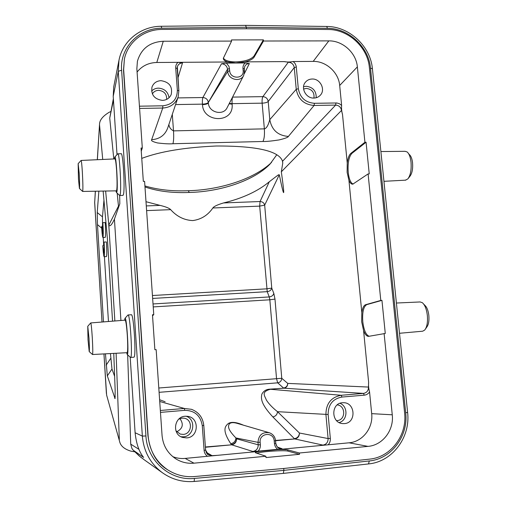 <?xml version="1.0" encoding="UTF-8"?>
<svg xmlns="http://www.w3.org/2000/svg" width="507" height="507" viewBox="0 0 507 507"><rect width="100%" height="100%" fill="white"/><g stroke="black" fill="none" stroke-linecap="round" stroke-linejoin="round"><path stroke-width="0.76" d="M399.503 333.276L422.692 331.204L424.727 330.038C427.027 327.04 427.895 322.122 427.331 315.297C426.552 309.124 424.891 304.929 422.363 302.711L420.17 301.957L396.404 303.028M425.588 328.796L426.736 327.154C428.58 324.74 429.283 320.817 428.833 315.373C428.206 310.449 426.875 307.096 424.841 305.309L423.681 304.092M398.001 318.63L397.691 315.601M140.293 456.839L144.742 460.153L139.133 455.888L133.24 450.222L131.896 448.422L130.724 444.132L127.663 354.913M130.185 357.124L135.103 432.75C136.294 443.802 139.14 452.022 143.627 457.403L133.24 450.222L140.433 456.946M283.343 473.373L283.876 470.376L194.447 478.418L194.168 481.447C182.672 482.36 172.158 479.514 162.633 472.904L144.768 460.172M162.633 472.904L162.05 472.48C150.237 463.379 143.671 451.255 142.353 436.102L145.934 435.957C147.043 460.844 170.352 481.156 194.447 478.418M119.665 195.506L119.823 203.77L114.43 219.144L120.926 320.494M117.009 154.629L113.213 96.33L113.72 86.862L118.974 60.295L118.27 71.348L113.213 96.33M133.861 357.188L133.949 357.169C136.421 357.213 133.664 313.06 131.294 314.758L128.056 314.961M122.852 195.398L123.309 194.91C125.267 190.708 123.081 151.301 121.008 153.735L117.903 153.824M131.896 448.422L132.371 449.17M134.716 451.8L130.863 451.135C124.278 449.12 120.52 445.862 119.582 441.369L106.768 395.618M116.103 353.265L119.316 439.512M246.402 28.76L246.275 27.264L327.516 28.329L326.673 26.459L245.73 25.363M405.695 412.73L407.609 412.438L372.417 68.787L370.49 68.084L405.695 412.73C408.547 435.925 391.505 458.949 369.299 460.952L283.876 470.376L283.717 468.481M161.315 26.275L245.597 25.363L246.275 27.264L161.714 28.215L161.251 26.275C140.927 26.225 122.485 40.871 118.949 60.453M168.863 470.559L167.494 469.704C156.752 463.379 150.23 452.073 147.93 435.786L123.512 70.188L124.392 59.072C127.815 41.967 144.096 29.349 162.05 29.431L246.548 28.76L328.054 29.501C348.265 29.305 367.695 47.227 369.369 67.488L404.605 412.92C407.33 435.177 390.91 457.238 369.565 459.133L283.876 468.468L194.561 476.542C184.884 477.328 175.935 475.091 167.716 469.837C155.979 461.712 149.451 450.393 148.12 435.868L123.651 69.56L124.392 59.072M118.587 207.281L117.187 193.199M113.79 158.957L109.734 118.08L113.365 98.688M97.382 159.705L99.537 124.215C99.6 120.127 102.775 116.173 109.068 112.345L110.735 111.559M99.556 125.166L102.725 159.464M105.646 191.031L108.796 225.121L114.861 320.982M271.537 162.424C254.482 178.844 220.292 189.967 188.293 190.714C172.386 191.393 157.924 189.802 144.913 185.93M188.293 190.714L189.276 192.464C221.071 191.684 254.356 180.454 270.06 164.034L276.759 154.787M380.789 300.436L365.655 304.701C363.779 305.36 362.499 307.958 361.814 312.496L361.668 321.761L363.582 330.577C365.053 334.462 366.719 336.388 368.583 336.356L385.276 333.454L381.948 300.359L380.789 300.436L368.101 173.926L352.834 184.136C351.414 184.345 350.109 183.078 348.93 180.327L347.118 172.342L347.238 162.988L342.504 114.411L341.509 110.437C340.875 107.148 338.917 105.367 335.634 105.095L282.551 161.245C278.996 150.985 256.929 145.902 216.343 146.003C184.821 147.385 159.959 151.511 141.757 158.387M282.551 161.245L282.767 163.051L281.328 171.81L341.509 110.437M145.997 201.71L160.066 205.392C165.776 206.755 169.313 208.181 170.682 209.657C176.842 216.54 184.193 220.177 192.742 220.577C201.165 219.449 207.864 215.253 212.845 207.984C213.891 206.419 217.465 204.739 223.562 202.939C242.682 198.281 257.924 191.221 269.299 181.76C280.986 172.786 277.874 175.175 279.3 174.763C284.402 199.511 285.08 198.522 281.328 171.81M144.983 186.963C157.753 191.31 172.519 193.142 189.276 192.464M272.817 416.9L294.383 438.694C297.476 438.067 299.162 436.178 299.434 433.016L277.487 411.678C272.436 407.666 268.71 403.749 266.302 399.922C265.148 396.303 260.421 391.911 270.415 389.281L341.217 395.276L341.927 397.057L364.254 395.168C366.504 394.928 368.272 393.831 369.559 391.898L371.682 413.649C373.355 427.851 362.663 441.793 349.057 442.801L328.187 444.791C329.791 443.029 330.513 440.925 330.336 438.479L328.143 414.504L277.487 411.678C277.24 414.599 275.681 416.342 272.817 416.9C260.129 403.166 261.105 398.008 261.834 394.199C263.596 390.891 266.371 389.205 270.155 389.135L283.825 388.191C286.379 387.709 287.678 386.106 287.723 383.393L281.765 378.285C281.556 380.852 280.194 382.367 277.684 382.829L283.546 388.045C286.113 387.563 287.507 386.017 287.723 383.393L368.456 387.063L368.614 382.196L363.582 330.577M177.976 97.439L167.716 127.979C165.016 135.198 159.667 139.102 151.663 139.698C150.813 140.654 152.759 141.738 157.519 142.949C164.458 143.785 169.592 144.045 172.912 143.735C173.673 141.326 173.869 137.036 173.508 130.876L264.356 128.86L262.138 103.162L232.111 103.65L232.193 105.678C232.605 123.486 203.149 122.618 202.477 104.657L202.439 104.138L175.58 104.575M262.918 141.485C265.852 141.63 271.201 141.117 278.97 139.945C284.997 138.506 288.141 137.327 288.407 136.415C277.95 135.623 271.746 130.033 269.787 119.646C269.8 118.853 268.171 128.081 264.356 128.86C264.717 134.9 264.242 139.108 262.918 141.485L172.912 143.735M152.645 298.433L267.221 291.658L269.249 296.937C271.739 296.576 273.267 295.391 273.818 293.382L271.758 288.115C271.213 290.124 269.699 291.303 267.221 291.658L259.685 206.127L212.845 207.984M153.019 303.953L269.249 296.937L269.838 299.795L153.228 306.912M369.559 391.898C368.678 388.787 368.361 385.554 368.614 382.196M384.11 333.536L392.26 414.802C394.116 430.17 382.646 445.279 367.981 446.382L349.057 442.801M342.459 402.742C330.843 403.166 330.963 422.965 342.637 423.592L344.411 423.599C356.453 423.022 355.527 402.501 343.518 402.71L342.459 402.742M368.101 173.926L369.242 173.888L366.067 142.233L364.926 142.264L357.365 66.892C356.244 52.912 342.732 40.566 328.821 40.877L263.494 41.023L263.393 39.863L231.477 39.926L231.579 41.092L163.267 41.244C149.723 42.049 141.104 48.729 137.41 61.277L136.858 68.718L142.309 148.006L141.047 148.038L143.329 181.386L144.596 181.341L153.76 314.682L152.474 314.758L154.869 349.703L156.156 349.615L162.056 435.443C163.026 445.634 167.684 453.48 176.043 458.987C181.576 462.34 187.552 463.734 193.972 463.176L265.864 456.237L265.972 457.548L299.523 454.297L299.409 452.998L367.981 446.382M256.618 453.226C261.973 451.439 284.389 450.032 287.906 451.122L299.523 454.297M265.864 456.237L255.357 452.713C255.217 452.314 256.58 451.857 259.457 451.338L277.773 449.595C282.862 449.417 286.208 449.513 287.805 449.886L299.409 452.998M328.187 444.791L318.776 445.691L322.959 445.108L294.744 438.942L275.586 440.722M277.716 449.291L258.076 451.16C259.749 449.373 260.509 447.244 260.357 444.759L260.154 442.281C259.071 433.32 272.886 431.337 274.135 440.234L274.439 443.441C274.699 445.907 275.789 447.852 277.716 449.291L282.05 448.701L277.665 447.174M268.944 432.629L237.428 423.427C233.385 422.223 230.647 422.426 229.215 424.036C228.448 425.886 226.616 428.434 235.913 437.947C235.66 441.141 233.949 443.055 230.774 443.688C221.502 429.568 225.476 426.083 228.163 423.624C231.23 421.558 236.332 422.078 243.474 425.196M260.357 444.759L258.209 444.829L236.579 438.796C236.509 442.167 234.88 444.17 231.693 444.816L252.847 451.477L258.076 451.16M206.203 452.276L212.065 455.666L217.326 455.349L185.163 458.41C180.898 458.803 176.778 458.214 172.792 456.649M160.472 412.387L184.757 410.34C194.707 410.505 200.544 415.601 202.268 425.614L204.106 450.324C204.34 452.84 205.449 454.83 207.426 456.294M185.182 416.241C174.04 416.621 171.797 434.448 182.577 437.421L186.741 437.902C198.833 437.351 199.663 417.673 187.704 416.336L185.182 416.241M153.76 314.682L152.537 315.722M142.309 148.006L141.263 151.162M137.086 72.051C142.023 65.897 148.595 62.71 156.802 62.481L178.014 62.336C176.354 63.819 175.587 65.688 175.701 67.951L177.361 90.309C177.12 99.543 172.266 104.708 162.817 105.805L139.431 106.191M161.004 80.67C156.524 80.936 153.513 83.085 151.967 87.115C150.915 94.79 154.401 99.214 162.424 100.386C166.638 100.139 169.572 98.174 171.22 94.498C172.716 86.621 169.313 82.014 161.004 80.67M177.818 97.908L202.882 97.54L221.489 63.762L226.414 63.083L235.806 63.02L227.618 61.987L178.014 62.336L182.495 62.95C179.871 63.102 178.16 64.376 177.361 66.772L177.184 68.382M263.494 41.023L254.165 57.069C252.854 59.072 249.831 60.669 245.096 61.867L235.806 63.02L245.154 62.95C243.569 64.408 242.84 66.246 242.98 68.47L243.164 70.695C244.216 79.2 230.089 79.358 229.703 70.815L228.98 66.373L226.414 63.083M232.561 97.103L236.509 89.416M245.154 62.95L249.362 63.559C247.226 63.648 245.692 64.604 244.754 66.436L244.279 68.806M229.335 103.377L232.111 103.65C231.927 100.614 232.117 98.428 232.694 97.097L262.86 96.647L288.318 62.203L284.25 61.601L245.096 61.867M263.393 39.863L254.07 55.96C251.092 59.528 244.97 61.512 235.711 61.898C228.79 61.81 224.677 60.498 223.365 57.963M227.618 61.987C224.778 61.087 223.353 59.851 223.333 58.286L231.579 41.092M293.242 61.537L313.193 61.398C326.128 61.049 338.676 72.476 339.684 85.468L341.629 105.431L339.449 103.77L336.876 102.978L314.416 103.295C305.404 102.541 300.043 97.686 298.319 88.719L296.189 66.068L295.125 63.565L293.242 61.537C289.858 62.146 286.861 62.165 284.25 61.601M312.141 79.016C309.384 79.098 307.141 80.157 305.423 82.197C300.328 87.895 306.038 98.548 313.922 98.066C316.507 97.984 318.643 97.027 320.335 95.202C325.824 89.625 320.215 78.553 312.141 79.016M342.504 114.411C341.674 111.648 341.382 108.656 341.629 105.431M347.238 162.988C347.878 158.146 349.07 154.952 350.812 153.418L364.926 142.264M366.067 142.233L351.902 153.387C348.854 156.771 347.631 163.077 348.22 172.304C349.019 179.123 350.66 183.04 353.157 184.054M381.948 300.359L366.77 304.631C363.506 306.526 362.175 312.217 362.784 321.685C363.849 330.177 365.972 335.032 369.159 336.255M168.875 124.526C169.262 127.409 170.808 129.526 173.508 130.876L172.298 114.341M221.489 63.762C224.905 64.059 226.921 65.872 227.529 69.193L208.333 102.452C207.781 99.454 205.962 97.819 202.882 97.54C202.407 98.878 202.255 101.077 202.439 104.138C205.481 103.998 207.445 103.434 208.333 102.452L227.706 71.424L229.703 70.815M288.318 62.203C291.652 62.5 293.629 64.288 294.256 67.57L268.209 101.495C267.145 102.471 265.117 103.022 262.138 103.162C261.954 100.145 262.195 97.978 262.86 96.647C265.858 96.926 267.639 98.542 268.209 101.495L269.787 119.646L296.24 89.295L298.319 88.719M303.554 86.697L306.177 86.272C312.965 87.147 316.311 90.968 316.222 97.737M313.947 98.066C314.562 92.483 312.039 89.257 306.374 88.395L303.573 89.029M151.587 91.083C153.418 89.194 155.7 88.212 158.438 88.136C164.541 88.655 168.071 91.862 169.021 97.756M166.67 99.385C166.816 94.029 164.122 91.007 158.59 90.328C155.82 90.449 153.741 91.647 152.347 93.909M165.124 401.766L159.604 399.744M275.555 440.444L294.744 438.942C297.831 438.314 299.396 436.337 299.434 433.016L328.105 438.555L330.336 438.479M185.993 416.203C196.367 419.162 194.251 436.356 183.401 436.819L180.986 436.749M175.916 430.773L180.232 434.087L183.223 434.404C192.248 434.005 193.009 419.365 184.104 418.205L182.057 418.11L178.768 419.156M179.915 418.605C183.889 424.22 182.818 428.618 176.69 431.799M340.001 403.293C348.334 406.443 347.764 420.449 339.177 422.559M336.553 420.601L337.168 420.569C345.825 420.195 345.85 405.594 337.231 404.903M98.852 191.152L97.23 212.572L97.477 224.601L103.479 321.907M105.45 353.835L107.326 375.864L115.051 398.616L115.159 390.149L113.764 353.392M112.548 321.172L107.44 239.139L103.136 191.076M118.467 206.127L108.796 225.121C109.677 226.521 111.052 225.552 112.922 222.218L114.43 219.144M102.528 226.249L102.471 216.901L103.96 200.183M114.633 376.34L111.984 369.039L110.45 353.569M108.454 321.501L104.41 256.694M103.694 245.255L103.213 237.491M106.407 256.593L106.445 256.593C106.933 255.205 106.92 250.331 106.419 241.966L104.081 242.073L103.878 242.663C104.252 248.633 104.277 252.15 103.941 253.202L102.807 245.857C103.219 252.594 103.662 256.212 104.131 256.707C104.6 255.319 104.581 250.445 104.081 242.073M105.19 237.403L105.228 237.403C105.716 235.951 105.71 231.002 105.203 222.567L102.864 222.668L102.674 223.327L102.889 233.404L102.294 227.466L102.699 234.006L101.628 226.921C102.034 233.531 102.465 237.061 102.921 237.51C103.39 236.053 103.371 231.103 102.864 222.668M104.043 245.236L102.997 245.287M102.851 226.236L101.818 226.28M102.877 226.806L102.477 226.825M124.589 320.196L124.975 318.339L127.998 314.967C130.007 313.079 132.802 357.53 130.654 357.41L130.413 357.327M124.982 318.333C126.579 315.411 129.108 354.437 127.314 354.501L126.554 352.707M127.111 352.682L127.13 352.682C127.834 351.554 127.891 345.774 127.308 335.349C126.617 325.811 125.894 320.747 125.14 320.151L90.734 322.94C91.171 323.574 91.697 328.504 92.293 337.725C92.844 347.783 92.927 353.379 92.534 354.52L92.477 354.494M87.755 326.299L88.998 338.137C89.447 346.382 89.517 350.869 89.207 351.585L88.003 339.684L87.755 326.299L90.709 322.94M114.835 156.993L117.738 153.83C119.494 151.225 121.75 190.911 120.077 195.03L119.532 195.353M114.379 158.932L114.747 157.088C116.147 153.64 118.201 188.395 116.813 192.153L116.528 192.59L115.9 190.847M116.388 190.841L116.49 190.841C117.206 188.978 117.256 182.368 116.648 171.005C116.078 163.026 115.495 158.995 114.886 158.906L81.145 160.446M82.559 191.38L82.66 191.437C83.047 189.561 82.945 183.147 82.362 172.203C81.868 164.49 81.437 160.573 81.076 160.446M78.458 178.996L78.154 163.66L79.162 173.058C79.643 182.026 79.732 187.159 79.428 188.471L78.458 178.996M382.145 163.824L381.853 160.928M380.89 151.549L405.099 151.32L407.115 151.935C409.098 153.634 410.397 157.024 411.012 162.101C411.576 169.718 410.518 175.327 407.831 178.939L405.385 180.169M408.325 178.312L409.986 176.214C412.14 173.312 412.996 168.831 412.546 162.76C412.052 158.71 411.006 155.998 409.415 154.629L408.56 153.634M368.513 463.911L369.299 460.952M135.103 432.75L142.353 436.102L118.27 71.348L121.61 70.213L145.934 435.957M130.724 444.132L139.019 449.398M327.516 28.329C348.55 28.202 368.741 46.955 370.497 68.084M121.604 70.213C119.658 47.785 138.937 27.98 161.714 28.215M113.454 100.012L109.734 118.08M152.442 295.524L266.682 288.838L271.758 288.115L264.679 205.113L279.3 174.763M170.682 209.657L146.605 210.608M223.562 202.939L260.053 201.526C262.525 201.678 264.071 202.87 264.679 205.113L259.685 206.127L260.053 201.526L269.299 181.76M361.814 312.496L348.93 180.327M274.984 299.105L281.765 378.285L276.543 378.691L269.838 299.795L274.984 299.105L273.818 293.382M151.663 139.698L162.734 108.042L139.59 108.435M335.983 102.94L335.634 105.095L314.093 105.462L288.407 136.415M146.289 205.924L160.066 205.392M159.097 392.323L277.684 382.829L276.543 378.691L158.799 388.007M322.959 445.108C326.381 444.417 328.099 442.231 328.105 438.555L325.925 414.618C325.976 403.648 331.071 397.203 341.217 395.276L363.494 393.4L283.825 388.191L270.155 389.135M364.254 395.168L363.494 393.4C366.827 392.76 368.481 390.644 368.456 387.063M371.682 413.649L392.26 414.802M328.143 414.504C328.187 404.611 332.782 398.8 341.927 397.057M123.651 69.56L123.512 70.188M287.805 449.886L287.906 451.122M277.773 449.595L318.776 445.691M282.05 448.701L279.534 448.353C277.354 447.408 276.093 445.704 275.757 443.238M274.439 443.441L275.795 443.207C276.581 446.439 277.83 448.156 279.534 448.359M275.542 440.722L275.751 443.181M260.154 442.281L258.006 442.358C258.608 435.006 262.404 431.806 269.388 432.763C272.994 434.119 275.06 436.781 275.586 440.741L274.23 440.97M252.847 451.477C256.371 450.774 258.158 448.556 258.209 444.829L258.006 442.358L235.913 437.947L236.579 438.796C236.325 441.996 234.602 443.917 231.42 444.557L230.774 443.688M269.388 432.763C272.639 433.948 274.648 436.299 275.421 439.803M217.326 455.349L259.457 451.338M205.392 446.978L231.693 444.816L205.417 447.263M185.163 458.41L193.972 463.176M212.065 455.666L208.352 454.754L205.608 450.083M204.106 450.324L205.627 450.064L203.789 425.405L202.268 425.614M184.757 410.34L184.364 408.465L159.724 401.468M160.339 410.486L184.364 408.465L191.469 409.314C198.719 412.134 202.819 417.495 203.77 425.398L205.627 450.058C206.343 452.96 207.249 454.526 208.352 454.76M160.389 411.171L160.523 412.387M139.482 106.191L139.52 107.433M177.361 90.309L178.863 90.791L178.16 96.894C175.574 103.802 170.434 107.522 162.734 108.042L162.817 105.805M175.701 67.951L177.203 68.477L178.844 90.696M177.919 78.065L182.495 62.95M229.525 68.584L227.529 69.193L227.82 72.254C228.866 79.992 240.743 82.305 243.715 75.385L244.507 71.17L243.715 75.385M202.477 104.657C205.525 104.518 207.483 103.96 208.371 102.978C208.656 112.611 223.511 116.147 227.212 107.516L243.607 75.6M243.164 70.695L244.507 71.17M244.292 69.053L242.98 68.47M244.323 73.686L249.362 63.559M254.07 55.96L254.165 57.069M163.267 41.244L156.802 62.481M313.193 61.398L328.821 40.877M296.322 66.968L294.256 67.57L296.24 89.295C298.148 99.245 304.099 104.632 314.093 105.462L314.416 103.295M357.365 66.892L339.684 85.468M350.812 153.418L351.902 153.387M365.655 304.701L366.77 304.631M229.113 103.821L232.149 104.169M95.329 191.215L94.67 202.775L95.398 191.209M94.657 201.906L102.002 322.027L94.682 202.977M103.96 353.911L106.622 395.111L119.582 441.369M106.4 393.54L103.948 353.911M102.477 216.857L97.236 212.534M115.266 396.512L114.652 398.191M107.326 375.864L111.984 369.039M110.748 358.341L106.147 365.167M97.477 224.601L101.704 228.169M407.609 412.464C410.645 437.173 392.443 461.757 368.614 463.918M368.614 463.924L283.413 473.386L194.225 481.46C182.431 482.385 171.715 479.394 162.05 472.48M132.251 448.999L133.43 450.45M326.819 26.459C349.184 26.408 370.465 46.181 372.398 68.641M282.767 163.051L282.336 160.516M203.789 425.405C202.832 417.495 198.731 412.134 191.469 409.314M178.863 90.791L178.16 96.894M177.361 66.772L178.863 90.759M244.323 68.946L244.507 71.113M244.317 68.895L244.748 66.436M99.537 124.215L97.306 159.705M106.445 256.593L104.131 256.707M105.228 237.403L102.921 237.51M127.194 354.501L130.502 357.403M130.603 357.422L133.892 357.188M89.207 351.585L92.508 354.513M92.534 354.52L127.13 352.682M116.528 192.59L119.728 195.531M119.823 195.512L123.011 195.391M78.198 163.615L81.05 160.485M79.428 188.471L82.635 191.45M82.66 191.437L116.49 190.841M405.873 180.143L383.938 181.322"/></g></svg>

